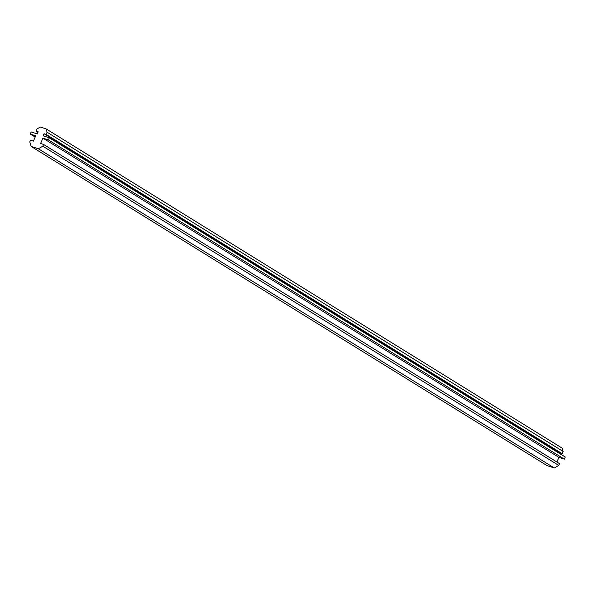 <?xml version="1.0" encoding="UTF-8"?>
<svg xmlns="http://www.w3.org/2000/svg" width="595" height="595" viewBox="0 0 595 595"><rect width="100%" height="100%" fill="white"/><g stroke="black" fill="none" stroke-linecap="round" stroke-linejoin="round"><path stroke-width="0.89" d="M38.363 148.765L554.339 467.997L547.11 465.647L31.126 146.422L38.363 148.765L42.773 146.184L43.532 144.421L40.639 143.477L42.929 138.152L48.359 139.907L49.266 137.795L43.16 135.809L44.045 133.741L46.179 134.433L47.131 132.231L46.098 128.884L40.311 127.003L37.002 128.944L36.057 131.145L38.192 131.837L37.299 133.912L31.185 131.926L30.271 134.046L35.7 135.801L33.402 141.134L30.509 140.197L29.75 141.96L31.126 146.422M554.339 467.997L558.75 465.409L42.773 146.184M558.75 465.409L559.508 463.646L43.532 144.421M556.905 462.032L558.913 457.377L42.929 138.152M558.913 457.377L564.343 459.139L48.359 139.907M564.343 459.139L565.25 457.02L49.266 137.795M559.746 453.621L560.029 452.966L44.045 133.741M560.029 452.966L562.163 453.658L46.179 134.433M562.163 453.658L563.115 451.456L47.131 132.231M563.115 451.456L562.082 448.109L46.098 128.884M37.976 132.335L36.057 131.145M35.157 137.066L30.271 134.046"/></g></svg>
